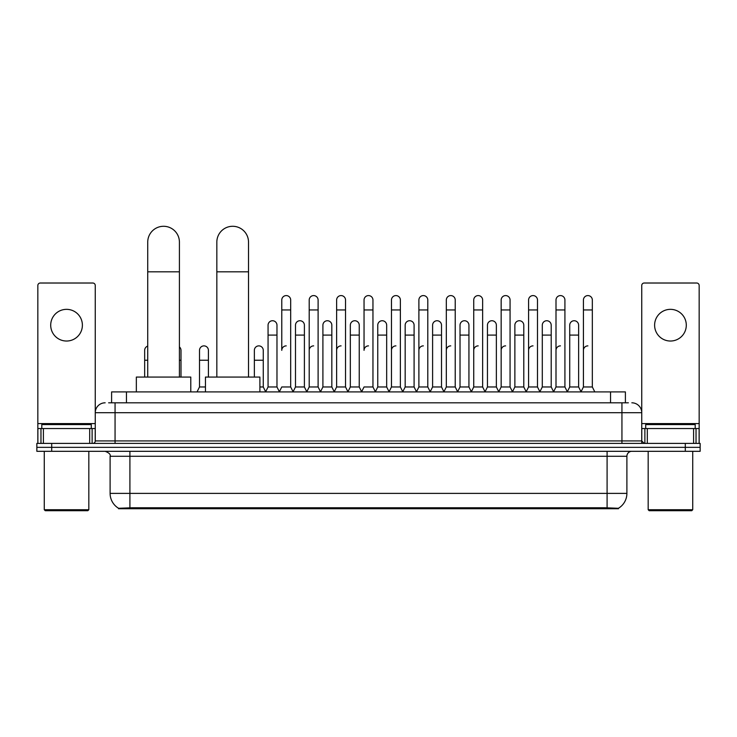 <?xml version="1.0" encoding="UTF-8"?>
<svg xmlns="http://www.w3.org/2000/svg" width="737" height="737" viewBox="0 0 737 737"><rect width="100%" height="100%" fill="white"/><g stroke="black" fill="none" stroke-linecap="round" stroke-linejoin="round"><path stroke-width="1.11" d="M108.625 402.807L115.064 402.807L108.625 402.807L111.6 402.807L111.6 391.909L625.4 391.909L625.4 402.807M618.472 508.733L118.528 508.733L118.528 508.244M110.108 493.385L129.905 493.385L129.905 456.267L110.108 456.267L110.108 493.385A17.329 17.329 0 0 0 118.583 508.281L131.886 507.775L605.114 507.775L618.417 508.281A17.329 17.329 0 0 0 626.892 493.385L626.892 456.267A4.947 4.947 0 0 1 631.839 451.311M700.15 451.311L700.15 447.35L36.85 447.35L36.85 451.311L51.701 451.311L51.701 447.35L36.85 447.35L36.85 443.398L51.701 443.398L51.701 447.35L700.15 447.35L700.15 451.311L51.701 451.311M105.161 402.807A9.903 9.903 0 0 0 95.257 412.702L95.257 440.919A2.478 2.478 0 0 1 92.788 443.398M631.839 402.807A9.903 9.903 0 0 1 641.743 412.702L115.064 412.702L115.064 402.807L628.375 402.807M693.591 443.398L693.591 428.547L699.164 428.547L699.164 443.398L699.164 285.486A2.478 2.478 0 0 0 696.686 283.017L644.212 283.017A2.478 2.478 0 0 0 641.743 285.486L641.743 440.919L644.212 443.398M700.15 443.398L700.15 447.35L700.15 443.398L51.701 443.398M66.551 309.347A15.836 15.836 0 0 0 50.706 325.192A15.836 15.836 0 0 0 66.551 341.028A15.836 15.836 0 0 0 82.387 325.192A15.836 15.836 0 0 0 66.551 309.347M89.693 443.398L89.693 428.547L43.409 428.547L43.409 443.398M115.064 443.398L115.064 412.702L95.257 412.702L95.257 285.486A2.478 2.478 0 0 0 92.788 283.017L40.314 283.017A2.478 2.478 0 0 0 37.836 285.486L37.836 428.547L43.409 428.547M89.693 428.547L95.257 428.547M37.836 443.398L37.836 428.547M87.832 510.713L45.261 510.713L44.275 509.728L88.827 509.728L87.832 510.713M44.275 451.311L44.275 509.728M88.827 451.311L88.827 509.728M91.296 428.547L91.296 424.586L41.797 424.586L41.797 428.547M147.732 377.068L147.732 242.123A15.836 15.836 0 0 1 163.568 226.287A15.836 15.836 0 0 1 179.413 242.123A15.836 15.836 0 0 0 163.568 226.287M179.413 377.068L179.413 242.123M190.791 391.909L190.791 377.068L136.345 377.068L136.345 391.909M216.835 377.068L216.835 242.123A15.836 15.836 0 0 1 232.671 226.287A15.836 15.836 0 0 1 248.516 242.123A15.836 15.836 0 0 0 232.671 226.287M248.516 377.068L248.516 242.123M259.894 391.909L259.894 377.068L205.448 377.068L205.448 391.909M279.305 391.909L281.774 386.962L290.682 386.962L293.16 391.909M290.682 386.962L290.682 300.042A4.459 4.459 0 0 0 286.232 295.583A4.459 4.459 0 0 1 286.509 295.592M286.232 345.874A4.459 4.459 0 0 0 281.774 350.333L281.774 309.945L290.682 309.945M281.774 309.945L281.774 300.042A4.459 4.459 0 0 1 286.232 295.583M306.721 391.909L309.199 386.962L318.108 386.962L320.586 391.909M318.108 386.962L318.108 300.042A4.459 4.459 0 0 0 313.658 295.583A4.459 4.459 0 0 1 313.934 295.592M309.199 386.962L309.199 309.945L318.108 309.945M309.199 309.945L309.199 300.042A4.459 4.459 0 0 1 313.658 295.583M334.147 391.909L336.625 386.962L345.533 386.962L348.011 391.909M345.533 386.962L345.533 300.042A4.459 4.459 0 0 0 341.074 295.583A4.459 4.459 0 0 1 341.36 295.592M336.625 386.962L336.625 309.945L345.533 309.945M336.625 309.945L336.625 300.042A4.459 4.459 0 0 1 341.074 295.583M361.572 391.909L364.041 386.962L372.959 386.962L375.428 391.909M372.959 386.962L372.959 300.042A4.459 4.459 0 0 0 368.5 295.583A4.459 4.459 0 0 1 368.776 295.592M368.5 345.874A4.459 4.459 0 0 0 364.041 350.333L364.041 309.945L372.959 309.945M364.041 309.945L364.041 300.042A4.459 4.459 0 0 1 368.5 295.583M388.989 391.909L391.467 386.962L400.375 386.962L402.853 391.909M416.488 391.762L414.093 386.962L405.175 386.962L402.78 391.762L400.375 386.962L400.375 300.042A4.459 4.459 0 0 0 395.926 295.583A4.459 4.459 0 0 1 396.202 295.592M375.354 391.762L377.759 386.962L386.667 386.962L389.072 391.762L391.467 386.962L391.467 309.945L400.375 309.945M391.467 309.945L391.467 300.042A4.459 4.459 0 0 1 395.926 295.583M416.414 391.909L418.892 386.962L427.801 386.962L430.279 391.909M457.695 391.909L455.226 386.962L446.318 386.962L443.914 391.762L441.509 386.962L432.601 386.962L430.205 391.762L427.801 386.962L427.801 300.042A4.459 4.459 0 0 0 423.342 295.583A4.459 4.459 0 0 1 423.628 295.592M418.892 386.962L418.892 309.945L427.801 309.945M418.892 309.945L418.892 300.042A4.459 4.459 0 0 1 423.342 295.583M485.121 391.909L482.643 386.962L473.734 386.962L471.339 391.762L468.935 386.962L460.026 386.962L457.622 391.762L455.226 386.962L455.226 309.945L446.318 309.945L446.318 386.962L443.84 391.909M446.318 309.945L446.318 300.042A4.459 4.459 0 0 1 451.053 295.592A4.459 4.459 0 0 1 455.226 300.042L455.226 309.945M512.547 391.909L510.068 386.962L501.16 386.962L498.756 391.762L496.36 386.962L487.452 386.962L485.047 391.762L482.643 386.962L482.643 309.945L473.734 309.945L473.734 386.962L471.265 391.909M473.734 309.945L473.734 300.042A4.459 4.459 0 0 1 478.47 295.592A4.459 4.459 0 0 1 482.643 300.042L482.643 309.945M539.972 391.909L537.494 386.962L528.586 386.962L526.181 391.762L523.786 386.962L514.868 386.962L512.473 391.762L510.068 386.962L510.068 309.945L501.16 309.945L501.16 386.962L498.682 391.909M501.16 309.945L501.16 300.042A4.459 4.459 0 0 1 505.895 295.592A4.459 4.459 0 0 1 510.068 300.042L510.068 309.945M567.389 391.909L564.92 386.962L556.002 386.962L553.607 391.762L551.202 386.962L542.294 386.962L539.889 391.762L537.494 386.962L537.494 309.945L528.586 309.945L528.586 386.962L526.107 391.909M528.586 309.945L528.586 300.042A4.459 4.459 0 0 1 533.321 295.592A4.459 4.459 0 0 1 537.494 300.042L537.494 309.945M580.949 391.909L583.428 386.962L583.428 309.945L592.336 309.945L592.336 386.962L594.814 391.909L592.336 386.962L583.428 386.962L581.032 391.762L578.628 386.962L569.719 386.962L567.315 391.762L564.92 386.962L564.92 309.945L556.002 309.945L556.002 386.962L553.533 391.909M556.002 309.945L556.002 300.042A4.459 4.459 0 0 1 560.737 295.592A4.459 4.459 0 0 1 564.92 300.042L564.92 309.945M583.428 309.945L583.428 300.042A4.459 4.459 0 0 1 588.163 295.592A4.459 4.459 0 0 1 592.336 300.042L592.336 309.945M265.587 391.909L268.065 386.962L276.974 386.962L279.378 391.762M276.974 386.962L276.974 325.192A4.459 4.459 0 0 0 272.801 320.742A4.459 4.459 0 0 1 276.974 325.192M268.065 386.962L268.065 335.086L276.974 335.086M268.065 335.086L268.065 325.192A4.459 4.459 0 0 1 272.801 320.742M293.086 391.762L295.491 386.962L304.399 386.962L306.795 391.762M304.399 386.962L304.399 325.192A4.459 4.459 0 0 0 300.226 320.742A4.459 4.459 0 0 1 304.399 325.192M295.491 386.962L295.491 335.086L304.399 335.086M295.491 335.086L295.491 325.192A4.459 4.459 0 0 1 300.226 320.742M320.512 391.762L322.907 386.962L331.825 386.962L334.22 391.762M331.825 386.962L331.825 325.192A4.459 4.459 0 0 0 327.643 320.742A4.459 4.459 0 0 1 331.825 325.192M322.907 386.962L322.907 335.086L331.825 335.086M322.907 335.086L322.907 325.192A4.459 4.459 0 0 1 327.643 320.742M347.928 391.762L350.333 386.962L359.241 386.962L361.646 391.762M359.241 386.962L359.241 325.192A4.459 4.459 0 0 0 355.068 320.742A4.459 4.459 0 0 1 359.241 325.192M350.333 386.962L350.333 335.086L359.241 335.086M350.333 335.086L350.333 325.192A4.459 4.459 0 0 1 355.068 320.742M386.667 386.962L386.667 325.192A4.459 4.459 0 0 0 382.494 320.742A4.459 4.459 0 0 1 386.667 325.192M377.759 386.962L377.759 335.086L386.667 335.086M377.759 335.086L377.759 325.192A4.459 4.459 0 0 1 382.494 320.742M414.093 386.962L414.093 325.192A4.459 4.459 0 0 0 409.91 320.742A4.459 4.459 0 0 1 414.093 325.192M405.175 386.962L405.175 335.086L414.093 335.086M405.175 335.086L405.175 325.192A4.459 4.459 0 0 1 409.91 320.742M441.509 386.962L441.509 325.192A4.459 4.459 0 0 0 437.336 320.742A4.459 4.459 0 0 1 441.509 325.192M432.601 386.962L432.601 335.086L441.509 335.086M432.601 335.086L432.601 325.192A4.459 4.459 0 0 1 437.336 320.742M468.935 386.962L468.935 325.192A4.459 4.459 0 0 0 464.761 320.742A4.459 4.459 0 0 1 468.935 325.192M460.026 386.962L460.026 335.086L468.935 335.086M460.026 335.086L460.026 325.192A4.459 4.459 0 0 1 464.761 320.742M496.36 386.962L496.36 325.192A4.459 4.459 0 0 0 492.187 320.742A4.459 4.459 0 0 1 496.36 325.192M487.452 386.962L487.452 335.086L496.36 335.086M487.452 335.086L487.452 325.192A4.459 4.459 0 0 1 492.187 320.742M523.786 386.962L523.786 325.192A4.459 4.459 0 0 0 519.603 320.742A4.459 4.459 0 0 1 523.786 325.192M514.868 386.962L514.868 335.086L523.786 335.086M514.868 335.086L514.868 325.192A4.459 4.459 0 0 1 519.603 320.742M551.202 386.962L551.202 325.192A4.459 4.459 0 0 0 547.029 320.742A4.459 4.459 0 0 1 551.202 325.192M542.294 386.962L542.294 335.086L551.202 335.086M542.294 335.086L542.294 325.192A4.459 4.459 0 0 1 547.029 320.742M578.628 386.962L578.628 325.192A4.459 4.459 0 0 0 574.455 320.742A4.459 4.459 0 0 1 578.628 325.192M569.719 386.962L569.719 335.086L578.628 335.086M569.719 335.086L569.719 325.192A4.459 4.459 0 0 1 574.455 320.742M144.664 377.068L144.664 360.236L147.732 360.236M144.664 360.236L144.664 350.333A4.459 4.459 0 0 1 147.732 346.095M670.449 309.347A15.836 15.836 0 0 0 654.613 325.192A15.836 15.836 0 0 0 670.449 341.028A15.836 15.836 0 0 0 686.294 325.192A15.836 15.836 0 0 0 670.449 309.347M693.591 428.547L647.307 428.547L647.307 443.398M641.743 428.547L647.307 428.547M641.743 443.398L641.743 440.919L621.936 440.919L621.936 402.807M691.739 510.713L649.168 510.713L648.173 509.728L692.725 509.728L691.739 510.713M648.173 451.311L648.173 509.728M692.725 451.311L692.725 509.728M695.203 428.547L695.203 424.586L645.704 424.586L645.704 428.547M180.998 377.068L180.998 350.333A4.459 4.459 0 0 0 179.413 346.924A4.459 4.459 0 0 1 180.998 350.333M197.028 391.909L199.506 386.962L205.448 386.962M208.414 377.068L208.414 350.333A4.459 4.459 0 0 0 204.241 345.883A4.459 4.459 0 0 1 208.414 350.333M199.506 386.962L199.506 360.236L208.414 360.236M199.506 360.236L199.506 350.333A4.459 4.459 0 0 1 204.241 345.883M259.894 386.962L263.266 386.962L265.661 391.762M263.266 386.962L263.266 350.333A4.459 4.459 0 0 0 259.083 345.883A4.459 4.459 0 0 1 263.266 350.333M254.357 377.068L254.357 360.236L263.266 360.236M254.357 360.236L254.357 350.333A4.459 4.459 0 0 1 259.083 345.883M309.199 350.333A4.459 4.459 0 0 1 313.658 345.874M336.625 350.333A4.459 4.459 0 0 1 341.074 345.874M391.467 350.333A4.459 4.459 0 0 1 395.926 345.874M418.892 350.333A4.459 4.459 0 0 1 423.342 345.874M446.318 350.333A4.459 4.459 0 0 1 450.768 345.874M473.734 350.333A4.459 4.459 0 0 1 478.193 345.874M501.16 386.962L501.16 350.333A4.459 4.459 0 0 1 505.619 345.874M528.586 350.333A4.459 4.459 0 0 1 533.035 345.874M564.92 386.962L564.92 350.333M556.002 350.333A4.459 4.459 0 0 1 560.461 345.874M583.428 350.333A4.459 4.459 0 0 1 587.886 345.874M605.114 508.733L605.114 507.775M131.886 508.733L131.886 507.775M126.451 402.807L126.451 391.909M610.549 402.807L610.549 391.909M607.095 451.311L607.095 456.267L129.905 456.267L129.905 451.311M626.892 456.267L607.095 456.267L607.095 493.385L626.892 493.385M607.095 507.876L607.095 493.385L129.905 493.385L129.905 507.876M685.299 451.311L685.299 443.398M95.257 440.919L621.936 440.919L621.936 443.398M95.257 423.591L37.836 423.591M95.22 441.352L95.22 428.547M92.125 428.547L92.125 443.398M37.882 428.547L37.882 443.398M40.968 443.398L40.968 428.547M147.732 271.824L179.413 271.824M216.835 271.824L248.516 271.824M699.164 423.591L641.743 423.591M699.118 443.398L699.118 428.547M696.032 428.547L696.032 443.398M641.78 428.547L641.78 441.352M644.875 443.398L644.875 428.547M179.413 360.236L180.998 360.236M110.108 456.267C110.808 454.508 109.15 452.859 105.161 451.311"/></g></svg>
